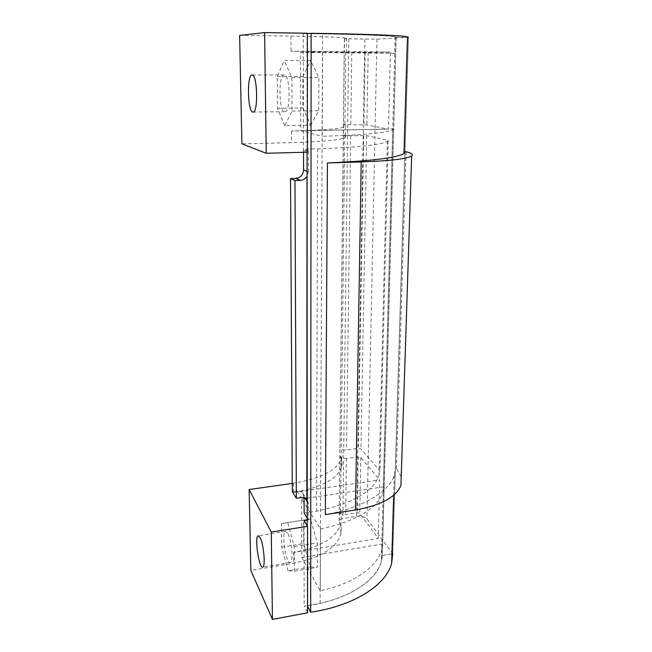 <?xml version="1.0" encoding="UTF-8"?>
<svg xmlns="http://www.w3.org/2000/svg" width="652" height="652" viewBox="0 0 652 652"><rect width="100%" height="100%" fill="white"/><g stroke="black" fill="none" stroke-linecap="round" stroke-linejoin="round"><path stroke-width="0.49" stroke-dasharray="3.26 2.44" d="M284.313 74.98L284.231 74.98C278.062 74.401 278.82 112.731 284.883 111.679C290.857 112.6 290.344 74.393 284.313 74.98M287.736 533.271L285.486 531.429C281.077 532.431 286.098 564.86 290.344 562.456C293.628 561.877 291.64 539.636 287.736 533.271M310.605 125.217L318.763 110.742L318.869 77.555L310.645 60.66L284.207 60.522L291.876 77.564L292.047 111.068L284.696 125.665L310.605 125.217L302.911 107.971L302.854 76.561L310.645 60.66M292.047 111.068L318.763 110.742M291.876 77.564L318.869 77.555M284.696 125.665L277.507 108.256L277.206 76.569L284.207 60.522M277.206 76.569L302.854 76.561M277.507 108.256L302.911 107.971M310.328 566.914L317.32 567.248L317.402 542.847L310.36 519.082L287.662 522.611L294.288 546.645L294.419 571.209L288.021 570.761L310.328 566.914L303.685 543.532L303.645 520.084L310.36 519.082M294.419 571.209L317.32 567.248M294.288 546.645L317.402 542.847M288.021 570.761L281.745 547.126L281.517 523.523L287.662 522.611M281.517 523.523L303.645 520.084M281.745 547.126L303.685 543.532M322.585 51.916L395.715 53.252L393.702 128.957L392.757 129.862C386.66 132.861 363.156 135.005 322.227 136.301L322.585 51.916L300.564 52.478L300.751 130.742L322.227 136.301M393.702 128.957L300.751 130.742M300.564 52.478L395.715 53.252M320.548 529.041C356.505 521.029 377.394 508.642 383.229 491.869L384.183 486.783L382.659 543.939L381.713 549.595C377.378 566.637 354.012 583.556 320.287 590.851L320.548 529.041L301.656 498.992L301.803 557.558L320.287 590.851M382.659 543.939L301.803 557.558M301.656 498.992L384.183 486.783M307.084 171.305L308.339 171.81L307.1 176.285L307.239 499.921M307.255 520.149L308.363 520.011L308.363 503.377L307.255 499.945M307.361 33.236L303.229 33.619L307.019 33.668C355.356 34.271 390.369 35.624 395.21 36.797L396.147 37.14L382.357 555.455L381.404 561.242C376.726 580.867 347.157 600.142 307.296 605.675L304.166 606.099L307.581 612.79M308.339 171.81L308.339 150.775L303.424 150.865L307.41 152.177M304.093 497.737L302.699 492.928C301.257 491.412 299.374 490.793 297.043 491.078L292.324 491.763M396.147 37.14L407.443 37.303M391.917 553.801L382.357 555.455M239.626 35.404L290.971 36.113C323.205 36.618 341.713 37.278 346.505 38.101C347.614 38.354 346.97 38.582 344.558 38.794L376.929 39.136L408.445 37.319L392.765 553.654L366.962 518.951C364.802 516.726 361.379 515.862 356.677 516.36L342.895 518.519C340.76 518.902 339.513 519.66 339.138 520.785L339.268 521.812C341.281 525.789 341.787 529.897 340.784 534.143C336.513 547.973 320.849 557.639 293.791 563.149L250.841 570.443M304.028 520.516L304.166 606.099M303.229 33.619L303.424 150.865M307.247 518.193L308.363 520.011M304.117 513.1L316.562 511.201C352.52 503.515 373.36 491.6 379.073 475.463L379.945 470.956L360.963 448.935L358.298 448.356L346.53 449.921C344.052 450.133 342.292 449.75 341.232 448.772L339.912 447.15L343.498 135.217C345.829 135.95 346.448 136.708 345.356 137.49C340.67 140.025 322.724 141.745 291.542 142.649L241.9 143.799M292.283 483.409L293.367 483.254C321.208 478.503 337.304 470.165 341.664 458.242C342.683 454.574 342.153 451.037 340.083 447.614L339.912 447.15M308.339 150.775L303.539 149.226L303.547 152.275M343.302 135.119L350.67 135.738L366.668 135.592L388.209 140.4L387.329 141.37C381.363 144.834 358.111 147.336 317.589 148.868L303.539 149.226M317.589 148.868L316.562 511.201M388.209 140.4L379.945 470.956M339.985 456.156C342.055 459.644 342.577 463.254 341.558 466.987C337.214 479.138 321.167 487.631 293.416 492.472L379.725 479.937L378.266 538.389L359.79 513.328L357.19 512.676L345.674 514.469C343.262 514.713 341.534 514.281 340.499 513.165L339.211 511.315L340.083 447.614M339.211 511.315L339.382 511.836C341.395 515.74 341.909 519.774 340.906 523.947C336.619 537.525 320.898 547.02 293.734 552.431L378.266 538.389M390.418 52.038L291.053 51.182L344.207 52.404L390.418 52.038L388.486 129.145L366.856 124.997L343.417 124.565L344.207 52.404M343.417 124.565L343.612 124.654C345.951 125.29 346.579 125.942 345.487 126.61C340.784 128.786 322.781 130.253 291.477 131.011L388.486 129.145M339.822 455.683L341.135 457.337C342.186 458.34 343.946 458.731 346.416 458.511L358.152 456.913L360.809 457.5L379.725 479.937M307.255 525.854L307.288 605.675L320.124 603.296C353.726 595.863 377.019 578.609 381.347 561.225L382.292 555.463L396.082 37.14L395.145 36.797C388.991 35.648 364.794 34.678 322.536 33.896L307.019 33.668L307.076 152.185M320.124 603.296L322.536 33.896M396.082 37.14L408.445 37.319L392.765 553.654L382.292 555.463M307.288 605.675L307.581 606.23M405.047 151.786L395.43 468.535L394.281 475.202C389.407 491.339 363.4 507.509 325.34 514.624M406.131 151.753L396.408 468.397L395.43 468.535M401.224 476.759L396.408 468.397M304.093 496.677L304.973 498.055M307.239 501.616L308.363 503.377M297.043 491.078L301.126 497.566M376.929 39.136L366.962 518.951M366.668 135.592L360.963 448.935M363.702 135.461L358.298 448.356M350.67 135.738L346.53 449.921M344.786 135.469L341.232 448.772M293.367 483.254L293.416 492.472M293.734 552.431L293.791 563.149M290.971 36.113L291.053 51.182M291.477 131.011L291.542 142.649M345.723 52.372L344.9 124.866M368.176 52.494L366.856 124.997M365.136 52.486L363.881 124.874M351.77 52.38L350.809 125.102M343.612 124.654L343.498 135.217M344.558 38.794L344.403 52.396M348.755 39.006L342.895 518.519M339.382 511.836L339.268 521.812M341.135 457.337L340.499 513.165M360.809 457.5L359.79 513.328M358.152 456.913L357.19 512.676M346.416 458.511L345.674 514.469M364.843 39.218L356.677 516.36M284.231 74.98L252.071 74.972M284.883 111.679L253.049 112.071M285.486 531.429L258.477 535.708M290.344 562.456L262.797 567.118M395.21 36.797L394.778 53.138M392.757 129.862L383.229 491.869M381.713 549.595L381.404 561.242M302.699 492.928L306.856 499.424M387.329 141.37L379.073 475.463M341.664 458.242L341.558 466.987M344.386 38.851L339.138 520.785M346.505 38.101L346.342 52.136M345.487 126.61L345.356 137.49M340.906 523.947L340.784 534.143M395.145 36.797L381.347 561.225M394.281 475.202L393.678 495.227"/><path stroke-width="0.98" d="M252.145 74.972C257.475 74.377 258.339 113.016 253.049 112.071C247.695 113.13 246.603 74.385 252.071 74.972L252.145 74.972M260.172 537.655C263.693 544.151 265.69 566.612 262.797 567.118C259.072 569.457 254.28 536.678 258.168 535.757L260.172 537.655M307.01 176.244L306.856 499.424C305.397 497.9 303.49 497.28 301.126 497.566L296.35 498.275L294.973 180.58L300.287 180.384C303.172 180.18 305.413 178.803 307.01 176.244L307.084 176.276M407.443 37.303L408.445 37.319L407.459 36.748C402.137 35.469 364.24 33.977 311.11 33.293L307.361 33.635M307.581 606.23L310.67 612.212C354.378 605.871 386.408 584.673 391.632 563.271L392.765 553.654L391.917 553.801M307.548 526.343L271.281 532.065L249.145 489.53L250.841 570.443L272.446 619.4L307.581 612.79L307.548 526.343L304.028 520.516L307.255 520.149M307.41 152.177L307.361 33.236L264.614 32.6L239.626 35.404L241.9 143.799L266.228 153.277L307.41 152.177M304.093 497.737L304.117 513.1L307.247 518.193M249.145 489.53L292.283 483.409M272.446 619.4L271.281 532.065M294.973 180.58L290.531 178.583L295.763 178.395C300.507 177.735 303.115 174.907 303.571 169.919L303.547 152.275M290.531 178.583L292.324 491.763L296.35 498.275M266.228 153.277L264.614 32.6M307.076 152.185L307.255 525.854M405.047 151.786L406.131 151.753C411.656 153.098 413.498 154.5 411.648 155.95C406.856 158.884 390.051 160.881 361.224 161.94L327.434 162.976C371.868 160.962 397.37 157.784 403.955 153.432L405.047 151.786M361.224 161.94L355.438 509.97L325.34 514.624L327.434 162.976M355.438 509.97C381.159 505.316 396.334 497.077 400.947 485.251L401.224 476.759M311.11 33.293L310.67 612.212M304.973 498.055L307.239 501.616M303.571 169.919L307.084 171.305M295.763 178.395L300.287 180.384M411.648 155.95L400.947 485.251M407.459 36.748L403.955 153.432M393.678 495.227L391.632 563.271"/></g></svg>
